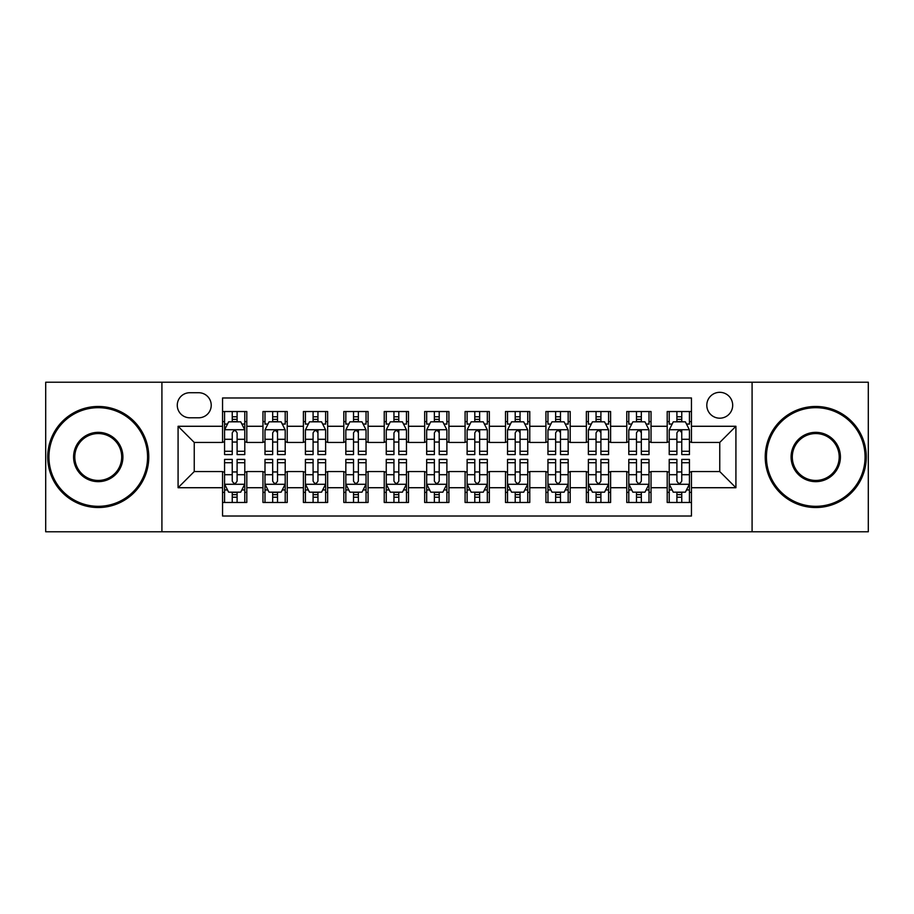 <?xml version="1.0" encoding="UTF-8"?>
<svg xmlns="http://www.w3.org/2000/svg" width="914" height="914" viewBox="0 0 914 914"><rect width="100%" height="100%" fill="white"/><g stroke="black" fill="none" stroke-linecap="round" stroke-linejoin="round"><path stroke-width="1.37" d="M719.752 392.323A12.933 12.933 0 0 0 706.808 405.256A12.933 12.933 0 0 0 719.752 418.189A12.933 12.933 0 0 0 732.685 405.256A12.933 12.933 0 0 0 719.752 392.323M752.085 531.777L868.3 531.777L868.3 382.223L752.085 382.223L752.085 531.777L161.915 531.777L161.915 382.223L45.7 382.223L45.7 531.777L161.915 531.777M691.452 411.529L667.197 411.529L667.197 426.278L651.031 426.278L651.031 442.445L667.197 442.445L667.197 426.278M651.031 426.278L651.031 411.529L626.776 411.529L626.776 426.278L610.609 426.278L610.609 442.445L626.776 442.445L626.776 426.278M610.609 426.278L610.609 411.529L586.354 411.529L586.354 426.278L570.187 426.278L570.187 442.445L586.354 442.445L586.354 426.278M570.187 426.278L570.187 411.529L545.932 411.529L545.932 426.278L529.766 426.278L529.766 442.445L545.932 442.445L545.932 426.278M529.766 426.278L529.766 411.529L505.511 411.529L505.511 426.278L489.333 426.278L489.333 442.445L505.511 442.445L505.511 426.278M489.333 426.278L489.333 411.529L465.089 411.529L465.089 426.278L448.911 426.278L448.911 442.445L465.089 442.445L465.089 426.278M448.911 426.278L448.911 411.529L424.667 411.529L424.667 426.278L408.489 426.278L408.489 442.445L424.667 442.445L424.667 426.278M408.489 426.278L408.489 411.529L384.234 411.529L384.234 426.278L368.068 426.278L368.068 442.445L384.234 442.445L384.234 426.278M368.068 426.278L368.068 411.529L343.813 411.529L343.813 426.278L327.646 426.278L327.646 442.445L343.813 442.445L343.813 426.278M327.646 426.278L327.646 411.529L303.391 411.529L303.391 426.278L287.225 426.278L287.225 442.445L303.391 442.445L303.391 426.278M287.225 426.278L287.225 411.529L262.969 411.529L262.969 442.445L246.803 442.445L246.803 411.529L222.548 411.529M222.548 502.472L246.803 502.472L246.803 471.555L262.969 471.555L262.969 502.472L287.225 502.472L287.225 471.555L303.391 471.555L303.391 487.722L287.225 487.722M303.391 487.722L303.391 502.472L327.646 502.472L327.646 471.555L343.813 471.555L343.813 487.722L327.646 487.722M343.813 487.722L343.813 502.472L368.068 502.472L368.068 471.555L384.234 471.555L384.234 487.722L368.068 487.722M384.234 487.722L384.234 502.472L408.489 502.472L408.489 471.555L424.667 471.555L424.667 487.722L408.489 487.722M424.667 487.722L424.667 502.472L448.911 502.472L448.911 471.555L465.089 471.555L465.089 487.722L448.911 487.722M465.089 487.722L465.089 502.472L489.333 502.472L489.333 471.555L505.511 471.555L505.511 487.722L489.333 487.722M505.511 487.722L505.511 502.472L529.766 502.472L529.766 471.555L545.932 471.555L545.932 487.722L529.766 487.722M545.932 487.722L545.932 502.472L570.187 502.472L570.187 471.555L586.354 471.555L586.354 487.722L570.187 487.722M586.354 487.722L586.354 502.472L610.609 502.472L610.609 471.555L626.776 471.555L626.776 487.722L610.609 487.722M626.776 487.722L626.776 502.472L651.031 502.472L651.031 471.555L667.197 471.555L667.197 487.722L651.031 487.722M189.804 417.789L198.704 417.789A12.533 12.533 0 0 0 211.225 405.256A12.533 12.533 0 0 0 198.704 392.723L189.804 392.723A12.533 12.533 0 0 0 177.27 405.256A12.533 12.533 0 0 0 189.804 417.789M752.085 382.223L161.915 382.223M691.452 426.278L691.452 397.978L222.548 397.978L222.548 442.445L194.248 442.445L194.248 471.555L222.548 471.555L222.548 516.022L691.452 516.022L691.452 471.555L719.752 471.555L719.752 442.445L691.452 442.445L691.452 426.278L735.919 426.278L735.919 487.722L691.452 487.722M222.548 487.722L178.081 487.722L178.081 426.278L222.548 426.278M667.197 487.722L667.197 502.472L691.452 502.472M222.548 421.628L224.57 421.628M232.247 421.628L237.103 421.628M244.781 421.628L246.803 421.628M222.548 442.045L224.57 442.045M232.247 442.045L237.103 442.045M244.781 442.045L246.803 442.045M222.548 471.955L224.57 471.955M232.247 471.955L237.103 471.955M244.781 471.955L246.803 471.955M222.548 492.372L224.57 492.372M232.247 492.372L237.103 492.372M244.781 492.372L246.803 492.372M262.969 442.045L264.991 442.045M272.669 442.045L277.525 442.045M285.202 442.045L287.225 442.045M262.969 421.628L264.991 421.628M272.669 421.628L277.525 421.628M285.202 421.628L287.225 421.628M262.969 471.955L264.991 471.955M272.669 471.955L277.525 471.955M285.202 471.955L287.225 471.955M262.969 492.372L264.991 492.372M272.669 492.372L277.525 492.372M285.202 492.372L287.225 492.372M303.391 471.955L305.413 471.955M313.091 471.955L317.946 471.955M325.624 471.955L327.646 471.955M303.391 492.372L305.413 492.372M313.091 492.372L317.946 492.372M325.624 492.372L327.646 492.372M303.391 421.628L305.413 421.628M313.091 421.628L317.946 421.628M325.624 421.628L327.646 421.628M303.391 442.045L305.413 442.045M313.091 442.045L317.946 442.045M325.624 442.045L327.646 442.045M343.813 471.955L345.835 471.955M353.524 471.955L358.368 471.955M366.046 471.955L368.068 471.955M343.813 492.372L345.835 492.372M353.524 492.372L358.368 492.372M366.046 492.372L368.068 492.372M343.813 421.628L345.835 421.628M353.524 421.628L358.368 421.628M366.046 421.628L368.068 421.628M343.813 442.045L345.835 442.045M353.524 442.045L358.368 442.045M366.046 442.045L368.068 442.045M384.234 471.955L386.256 471.955M393.945 471.955L398.79 471.955M406.467 471.955L408.489 471.955M384.234 492.372L386.256 492.372M393.945 492.372L398.79 492.372M406.467 492.372L408.489 492.372M384.234 421.628L386.256 421.628M393.945 421.628L398.79 421.628M406.467 421.628L408.489 421.628M384.234 442.045L386.256 442.045M393.945 442.045L398.79 442.045M406.467 442.045L408.489 442.045M424.667 471.955L426.678 471.955M434.367 471.955L439.211 471.955M446.889 471.955L448.911 471.955M424.667 492.372L426.678 492.372M434.367 492.372L439.211 492.372M446.889 492.372L448.911 492.372M424.667 421.628L426.678 421.628M434.367 421.628L439.211 421.628M446.889 421.628L448.911 421.628M424.667 442.045L426.678 442.045M434.367 442.045L439.211 442.045M446.889 442.045L448.911 442.045M465.089 471.955L467.111 471.955M474.789 471.955L479.633 471.955M487.322 471.955L489.333 471.955M465.089 492.372L467.111 492.372M474.789 492.372L479.633 492.372M487.322 492.372L489.333 492.372M465.089 421.628L467.111 421.628M474.789 421.628L479.633 421.628M487.322 421.628L489.333 421.628M465.089 442.045L467.111 442.045M474.789 442.045L479.633 442.045M487.322 442.045L489.333 442.045M505.511 471.955L507.533 471.955M515.21 471.955L520.055 471.955M527.744 471.955L529.766 471.955M505.511 492.372L507.533 492.372M515.21 492.372L520.055 492.372M527.744 492.372L529.766 492.372M505.511 421.628L507.533 421.628M515.21 421.628L520.055 421.628M527.744 421.628L529.766 421.628M505.511 442.045L507.533 442.045M515.21 442.045L520.055 442.045M527.744 442.045L529.766 442.045M545.932 471.955L547.954 471.955M555.632 471.955L560.476 471.955M568.165 471.955L570.187 471.955M545.932 492.372L547.954 492.372M555.632 492.372L560.476 492.372M568.165 492.372L570.187 492.372M545.932 421.628L547.954 421.628M555.632 421.628L560.476 421.628M568.165 421.628L570.187 421.628M545.932 442.045L547.954 442.045M555.632 442.045L560.476 442.045M568.165 442.045L570.187 442.045M586.354 471.955L588.376 471.955M596.054 471.955L600.909 471.955M608.587 471.955L610.609 471.955M586.354 492.372L588.376 492.372M596.054 492.372L600.909 492.372M608.587 492.372L610.609 492.372M586.354 421.628L588.376 421.628M596.054 421.628L600.909 421.628M608.587 421.628L610.609 421.628M586.354 442.045L588.376 442.045M596.054 442.045L600.909 442.045M608.587 442.045L610.609 442.045M626.776 471.955L628.798 471.955M636.475 471.955L641.331 471.955M649.009 471.955L651.031 471.955M626.776 492.372L628.798 492.372M636.475 492.372L641.331 492.372M649.009 492.372L651.031 492.372M626.776 421.628L628.798 421.628M636.475 421.628L641.331 421.628M649.009 421.628L651.031 421.628M626.776 442.045L628.798 442.045M636.475 442.045L641.331 442.045M649.009 442.045L651.031 442.045M667.197 471.955L669.219 471.955M676.897 471.955L681.753 471.955M689.43 471.955L691.452 471.955M667.197 492.372L669.219 492.372M676.897 492.372L681.753 492.372M689.43 492.372L691.452 492.372M667.197 421.628L669.219 421.628M676.897 421.628L681.753 421.628M689.43 421.628L691.452 421.628M667.197 442.045L669.219 442.045M676.897 442.045L681.753 442.045M689.43 442.045L691.452 442.045M194.248 442.445L178.081 426.278M194.248 471.555L178.081 487.722M735.919 426.278L719.752 442.445M735.919 487.722L719.752 471.555M237.103 416.784L232.247 416.784M244.781 451.276L237.103 451.276L237.103 454.578L244.781 454.578L244.781 429.911L240.736 421.834L228.614 421.834L224.57 429.911L224.57 454.578L232.247 454.578L232.247 451.276L224.57 451.276M224.57 429.911L224.57 411.529M244.781 429.911L244.781 411.529M232.247 421.834L232.247 411.529M237.103 411.529L237.103 421.834M237.103 451.276L237.103 432.95C235.481 429.831 233.87 429.831 232.247 432.95L232.247 451.276M232.247 497.216L237.103 497.216M224.57 462.724L232.247 462.724L232.247 459.422L224.57 459.422L224.57 484.089L228.614 492.166L240.736 492.166L244.781 484.089L244.781 459.422L237.103 459.422L237.103 462.724L244.781 462.724M244.781 484.089L244.781 502.472M224.57 484.089L224.57 502.472M237.103 492.166L237.103 502.472M232.247 502.472L232.247 492.166M232.247 462.724L232.247 481.05C233.87 484.169 235.481 484.169 237.103 481.05L237.103 462.724M98.255 407.69A49.31 49.31 0 0 0 48.933 457A49.31 49.31 0 0 0 98.255 506.31A49.31 49.31 0 0 0 147.565 457A49.31 49.31 0 0 0 98.255 407.69M98.255 507.533A50.533 50.533 0 0 1 47.722 457A50.533 50.533 0 0 1 98.255 406.467A50.533 50.533 0 0 1 148.776 457A50.533 50.533 0 0 1 98.255 507.533M98.255 432.345A24.655 24.655 0 0 1 122.91 457A24.655 24.655 0 0 1 98.255 481.655A24.655 24.655 0 0 1 73.588 457A24.655 24.655 0 0 1 98.255 432.345M98.255 480.444A23.444 23.444 0 0 0 121.699 457A23.444 23.444 0 0 0 98.255 433.556A23.444 23.444 0 0 0 74.799 457A23.444 23.444 0 0 0 98.255 480.444M815.745 407.69A49.31 49.31 0 0 0 766.435 457A49.31 49.31 0 0 0 815.745 506.31A49.31 49.31 0 0 0 865.067 457A49.31 49.31 0 0 0 815.745 407.69M815.745 507.533A50.533 50.533 0 0 1 765.224 457A50.533 50.533 0 0 1 815.745 406.467A50.533 50.533 0 0 1 866.278 457A50.533 50.533 0 0 1 815.745 507.533M815.745 432.345A24.655 24.655 0 0 1 840.412 457A24.655 24.655 0 0 1 815.745 481.655A24.655 24.655 0 0 1 791.09 457A24.655 24.655 0 0 1 815.745 432.345M815.745 480.444A23.444 23.444 0 0 0 839.201 457A23.444 23.444 0 0 0 815.745 433.556A23.444 23.444 0 0 0 792.301 457A23.444 23.444 0 0 0 815.745 480.444M277.525 411.529L277.525 421.834L277.525 416.784L272.669 416.784M285.202 449.322L285.202 451.276L277.525 451.276L277.525 454.578L285.202 454.578L285.202 429.911L281.158 421.834L269.036 421.834L264.991 429.911L264.991 454.578L272.669 454.578L272.669 439.291L272.669 451.276L264.991 451.276M267.928 424.062L264.991 424.062L264.991 411.529M264.991 424.142L264.991 416.784M285.202 424.142L285.202 416.784M282.277 424.062L285.202 424.062L285.202 411.529M272.669 421.834L272.669 411.529M277.525 451.276L277.525 429.717M285.202 439.291L277.525 439.291L277.525 432.95C275.914 429.831 274.291 429.831 272.669 432.95L272.669 439.291L264.991 439.291M317.946 411.529L317.946 421.834L317.946 416.784L313.091 416.784M325.624 449.322L325.624 451.276L317.946 451.276L317.946 454.578L325.624 454.578L325.624 429.911L321.579 421.834L309.458 421.834L305.413 429.911L305.413 454.578L313.091 454.578L313.091 439.291L313.091 451.276L305.413 451.276M308.349 424.062L305.413 424.062L305.413 411.529M305.413 424.142L305.413 416.784M325.624 424.142L325.624 416.784M322.699 424.062L325.624 424.062L325.624 411.529M313.091 421.834L313.091 411.529M317.946 451.276L317.946 429.717M325.624 439.291L317.946 439.291L317.946 432.95C316.335 429.831 314.713 429.831 313.091 432.95L313.091 439.291L305.413 439.291M358.368 411.529L358.368 421.834L358.368 416.784L353.524 416.784M366.046 449.322L366.046 451.276L358.368 451.276L358.368 454.578L366.046 454.578L366.046 429.911L362.013 421.834L349.879 421.834L345.835 429.911L345.835 454.578L353.524 454.578L353.524 439.291L353.524 451.276L345.835 451.276M348.771 424.062L345.835 424.062L345.835 411.529M345.835 424.142L345.835 416.784M366.046 424.142L366.046 416.784M363.121 424.062L366.046 424.062L366.046 411.529M353.524 421.834L353.524 411.529M358.368 451.276L358.368 429.717M366.046 439.291L358.368 439.291L358.368 432.95C356.757 429.831 355.135 429.831 353.524 432.95L353.524 439.291L345.835 439.291M398.79 411.529L398.79 421.834L398.79 416.784L393.945 416.784M406.467 449.322L406.467 451.276L398.79 451.276L398.79 454.578L406.467 454.578L406.467 429.911L402.434 421.834L390.301 421.834L386.256 429.911L386.256 454.578L393.945 454.578L393.945 439.291L393.945 451.276L386.256 451.276M389.193 424.062L386.256 424.062L386.256 411.529M386.256 424.142L386.256 416.784M406.467 424.142L406.467 416.784M403.542 424.062L406.467 424.062L406.467 411.529M393.945 421.834L393.945 411.529M398.79 451.276L398.79 429.717M406.467 439.291L398.79 439.291L398.79 432.95C397.179 429.831 395.556 429.831 393.945 432.95L393.945 439.291L386.256 439.291M272.669 497.216L277.525 497.216M264.991 462.724L272.669 462.724L272.669 459.422L264.991 459.422L264.991 484.089L269.036 492.166L281.158 492.166L285.202 484.089L285.202 459.422L277.525 459.422L277.525 462.724L285.202 462.724M285.202 484.089L285.202 502.472M264.991 484.089L264.991 502.472M277.525 492.166L277.525 502.472M272.669 502.472L272.669 492.166M272.669 462.724L272.669 481.05C274.291 484.169 275.902 484.169 277.525 481.05L277.525 462.724M313.091 497.216L317.946 497.216M305.413 462.724L313.091 462.724L313.091 459.422L305.413 459.422L305.413 484.089L309.458 492.166L321.579 492.166L325.624 484.089L325.624 459.422L317.946 459.422L317.946 462.724L325.624 462.724M325.624 484.089L325.624 502.472M305.413 484.089L305.413 502.472M317.946 492.166L317.946 502.472M313.091 502.472L313.091 492.166M313.091 462.724L313.091 481.05C314.713 484.169 316.324 484.169 317.946 481.05L317.946 462.724M353.524 497.216L358.368 497.216M345.835 462.724L353.524 462.724L353.524 459.422L345.835 459.422L345.835 484.089L349.879 492.166L362.013 492.166L366.046 484.089L366.046 459.422L358.368 459.422L358.368 462.724L366.046 462.724M366.046 484.089L366.046 502.472M345.835 484.089L345.835 502.472M358.368 492.166L358.368 502.472M353.524 502.472L353.524 492.166M353.524 462.724L353.524 481.05C355.135 484.169 356.746 484.169 358.368 481.05L358.368 462.724M393.945 497.216L398.79 497.216M386.256 462.724L393.945 462.724L393.945 459.422L386.256 459.422L386.256 484.089L390.301 492.166L402.434 492.166L406.467 484.089L406.467 459.422L398.79 459.422L398.79 462.724L406.467 462.724M406.467 484.089L406.467 502.472M386.256 484.089L386.256 502.472M398.79 492.166L398.79 502.472M393.945 502.472L393.945 492.166M393.945 462.724L393.945 481.05C395.556 484.169 397.167 484.169 398.79 481.05L398.79 462.724M439.211 411.529L439.211 421.834L439.211 416.784L434.367 416.784M446.889 449.322L446.889 451.276L439.211 451.276L439.211 454.578L446.889 454.578L446.889 429.911L442.856 421.834L430.723 421.834L426.678 429.911L426.678 454.578L434.367 454.578L434.367 439.291L434.367 451.276L426.678 451.276M429.614 424.062L426.678 424.062L426.678 411.529M426.678 424.142L426.678 416.784M446.889 424.142L446.889 416.784M443.964 424.062L446.889 424.062L446.889 411.529M434.367 421.834L434.367 411.529M439.211 451.276L439.211 429.717M446.889 439.291L439.211 439.291L439.211 432.95C437.6 429.831 435.978 429.831 434.367 432.95L434.367 439.291L426.678 439.291M434.367 497.216L439.211 497.216M426.678 462.724L434.367 462.724L434.367 459.422L426.678 459.422L426.678 484.089L430.723 492.166L442.856 492.166L446.889 484.089L446.889 459.422L439.211 459.422L439.211 462.724L446.889 462.724M446.889 484.089L446.889 502.472M426.678 484.089L426.678 502.472M439.211 492.166L439.211 502.472M434.367 502.472L434.367 492.166M434.367 462.724L434.367 481.05C435.978 484.169 437.6 484.169 439.211 481.05L439.211 462.724M479.633 411.529L479.633 421.834L479.633 416.784L474.789 416.784M487.322 449.322L487.322 451.276L479.633 451.276L479.633 454.578L487.322 454.578L487.322 429.911L483.278 421.834L471.144 421.834L467.111 429.911L467.111 454.578L474.789 454.578L474.789 439.291L474.789 451.276L467.111 451.276M470.036 424.062L467.111 424.062L467.111 411.529M467.111 424.142L467.111 416.784M487.322 424.142L487.322 416.784M484.386 424.062L487.322 424.062L487.322 411.529M474.789 421.834L474.789 411.529M479.633 451.276L479.633 429.717M487.322 439.291L479.633 439.291L479.633 432.95C478.022 429.831 476.4 429.831 474.789 432.95L474.789 439.291L467.111 439.291M474.789 497.216L479.633 497.216M467.111 462.724L474.789 462.724L474.789 459.422L467.111 459.422L467.111 484.089L471.144 492.166L483.278 492.166L487.322 484.089L487.322 459.422L479.633 459.422L479.633 462.724L487.322 462.724M487.322 484.089L487.322 502.472M467.111 484.089L467.111 502.472M479.633 492.166L479.633 502.472M474.789 502.472L474.789 492.166M474.789 462.724L474.789 481.05C476.4 484.169 478.022 484.169 479.633 481.05L479.633 462.724M520.055 411.529L520.055 421.834L520.055 416.784L515.21 416.784M527.744 449.322L527.744 451.276L520.055 451.276L520.055 454.578L527.744 454.578L527.744 429.911L523.699 421.834L511.566 421.834L507.533 429.911L507.533 454.578L515.21 454.578L515.21 439.291L515.21 451.276L507.533 451.276M510.458 424.062L507.533 424.062L507.533 411.529M507.533 424.142L507.533 416.784M527.744 424.142L527.744 416.784M524.807 424.062L527.744 424.062L527.744 411.529M515.21 421.834L515.21 411.529M520.055 451.276L520.055 429.717M527.744 439.291L520.055 439.291L520.055 432.95C518.444 429.831 516.833 429.831 515.21 432.95L515.21 439.291L507.533 439.291M515.21 497.216L520.055 497.216M507.533 462.724L515.21 462.724L515.21 459.422L507.533 459.422L507.533 484.089L511.566 492.166L523.699 492.166L527.744 484.089L527.744 459.422L520.055 459.422L520.055 462.724L527.744 462.724M527.744 484.089L527.744 502.472M507.533 484.089L507.533 502.472M520.055 492.166L520.055 502.472M515.21 502.472L515.21 492.166M515.21 462.724L515.21 481.05C516.821 484.169 518.444 484.169 520.055 481.05L520.055 462.724M560.476 411.529L560.476 421.834L560.476 416.784L555.632 416.784M568.165 449.322L568.165 451.276L560.476 451.276L560.476 454.578L568.165 454.578L568.165 429.911L564.121 421.834L551.987 421.834L547.954 429.911L547.954 454.578L555.632 454.578L555.632 439.291L555.632 451.276L547.954 451.276M550.879 424.062L547.954 424.062L547.954 411.529M547.954 424.142L547.954 416.784M568.165 424.142L568.165 416.784M565.229 424.062L568.165 424.062L568.165 411.529M555.632 421.834L555.632 411.529M560.476 451.276L560.476 429.717M568.165 439.291L560.476 439.291L560.476 432.95C558.865 429.831 557.254 429.831 555.632 432.95L555.632 439.291L547.954 439.291M555.632 497.216L560.476 497.216M547.954 462.724L555.632 462.724L555.632 459.422L547.954 459.422L547.954 484.089L551.987 492.166L564.121 492.166L568.165 484.089L568.165 459.422L560.476 459.422L560.476 462.724L568.165 462.724M568.165 484.089L568.165 502.472M547.954 484.089L547.954 502.472M560.476 492.166L560.476 502.472M555.632 502.472L555.632 492.166M555.632 462.724L555.632 481.05C557.243 484.169 558.865 484.169 560.476 481.05L560.476 462.724M600.909 411.529L600.909 421.834L600.909 416.784L596.054 416.784M608.587 449.322L608.587 451.276L600.909 451.276L600.909 454.578L608.587 454.578L608.587 429.911L604.542 421.834L592.421 421.834L588.376 429.911L588.376 454.578L596.054 454.578L596.054 439.291L596.054 451.276L588.376 451.276M591.301 424.062L588.376 424.062L588.376 411.529M588.376 424.142L588.376 416.784M608.587 424.142L608.587 416.784M605.651 424.062L608.587 424.062L608.587 411.529M596.054 421.834L596.054 411.529M600.909 451.276L600.909 429.717M608.587 439.291L600.909 439.291L600.909 432.95C599.287 429.831 597.676 429.831 596.054 432.95L596.054 439.291L588.376 439.291M596.054 497.216L600.909 497.216M588.376 462.724L596.054 462.724L596.054 459.422L588.376 459.422L588.376 484.089L592.421 492.166L604.542 492.166L608.587 484.089L608.587 459.422L600.909 459.422L600.909 462.724L608.587 462.724M608.587 484.089L608.587 502.472M588.376 484.089L588.376 502.472M600.909 492.166L600.909 502.472M596.054 502.472L596.054 492.166M596.054 462.724L596.054 481.05C597.665 484.169 599.287 484.169 600.909 481.05L600.909 462.724M641.331 411.529L641.331 421.834L641.331 416.784L636.475 416.784M649.009 449.322L649.009 451.276L641.331 451.276L641.331 454.578L649.009 454.578L649.009 429.911L644.964 421.834L632.842 421.834L628.798 429.911L628.798 454.578L636.475 454.578L636.475 439.291L636.475 451.276L628.798 451.276M631.723 424.062L628.798 424.062L628.798 411.529M628.798 424.142L628.798 416.784M649.009 424.142L649.009 416.784M646.072 424.062L649.009 424.062L649.009 411.529M636.475 421.834L636.475 411.529M641.331 451.276L641.331 429.717M649.009 439.291L641.331 439.291L641.331 432.95C639.709 429.831 638.098 429.831 636.475 432.95L636.475 439.291L628.798 439.291M636.475 497.216L641.331 497.216M628.798 462.724L636.475 462.724L636.475 459.422L628.798 459.422L628.798 484.089L632.842 492.166L644.964 492.166L649.009 484.089L649.009 459.422L641.331 459.422L641.331 462.724L649.009 462.724M649.009 484.089L649.009 502.472M628.798 484.089L628.798 502.472M641.331 492.166L641.331 502.472M636.475 502.472L636.475 492.166M636.475 462.724L636.475 481.05C638.086 484.169 639.709 484.169 641.331 481.05L641.331 462.724M681.753 411.529L681.753 421.834L681.753 416.784L676.897 416.784M689.43 449.322L689.43 451.276L681.753 451.276L681.753 454.578L689.43 454.578L689.43 429.911L685.386 421.834L673.264 421.834L669.219 429.911L669.219 454.578L676.897 454.578L676.897 439.291L676.897 451.276L669.219 451.276M672.144 424.062L669.219 424.062L669.219 411.529M669.219 424.142L669.219 416.784M689.43 424.142L689.43 416.784M686.505 424.062L689.43 424.062L689.43 411.529M676.897 421.834L676.897 411.529M681.753 451.276L681.753 429.717M689.43 439.291L681.753 439.291L681.753 432.95C680.13 429.831 678.519 429.831 676.897 432.95L676.897 439.291L669.219 439.291M676.897 497.216L681.753 497.216M669.219 462.724L676.897 462.724L676.897 459.422L669.219 459.422L669.219 484.089L673.264 492.166L685.386 492.166L689.43 484.089L689.43 459.422L681.753 459.422L681.753 462.724L689.43 462.724M689.43 484.089L689.43 502.472M669.219 484.089L669.219 502.472M681.753 492.166L681.753 502.472M676.897 502.472L676.897 492.166M676.897 462.724L676.897 481.05C678.519 484.169 680.13 484.169 681.753 481.05L681.753 462.724M262.969 487.722L246.803 487.722M262.969 426.278L246.803 426.278M244.678 429.717L224.673 429.717M224.57 424.062L227.495 424.062M241.856 424.062L244.781 424.062M232.247 439.291L224.57 439.291M244.781 439.291L237.103 439.291M237.103 419.355L232.247 419.355M224.673 484.283L244.678 484.283M244.781 489.938L241.856 489.938M227.495 489.938L224.57 489.938M237.103 474.709L244.781 474.709M224.57 474.709L232.247 474.709M232.247 494.645L237.103 494.645M285.099 429.717L265.094 429.717M277.525 419.355L272.669 419.355M325.521 429.717L305.516 429.717M317.946 419.355L313.091 419.355M365.943 429.717L345.938 429.717M358.368 419.355L353.524 419.355M406.376 429.717L386.359 429.717M398.79 419.355L393.945 419.355M265.094 484.283L285.099 484.283M285.202 489.938L282.277 489.938M267.928 489.938L264.991 489.938M277.525 474.709L285.202 474.709M264.991 474.709L272.669 474.709M272.669 494.645L277.525 494.645M305.516 484.283L325.521 484.283M325.624 489.938L322.699 489.938M308.349 489.938L305.413 489.938M317.946 474.709L325.624 474.709M305.413 474.709L313.091 474.709M313.091 494.645L317.946 494.645M345.938 484.283L365.943 484.283M366.046 489.938L363.121 489.938M348.771 489.938L345.835 489.938M358.368 474.709L366.046 474.709M345.835 474.709L353.524 474.709M353.524 494.645L358.368 494.645M386.359 484.283L406.376 484.283M406.467 489.938L403.542 489.938M389.193 489.938L386.256 489.938M398.79 474.709L406.467 474.709M386.256 474.709L393.945 474.709M393.945 494.645L398.79 494.645M446.797 429.717L426.781 429.717M439.211 419.355L434.367 419.355M426.781 484.283L446.797 484.283M446.889 489.938L443.964 489.938M429.614 489.938L426.678 489.938M439.211 474.709L446.889 474.709M426.678 474.709L434.367 474.709M434.367 494.645L439.211 494.645M487.219 429.717L467.203 429.717M479.633 419.355L474.789 419.355M467.203 484.283L487.219 484.283M487.322 489.938L484.386 489.938M470.036 489.938L467.111 489.938M479.633 474.709L487.322 474.709M467.111 474.709L474.789 474.709M474.789 494.645L479.633 494.645M527.641 429.717L507.624 429.717M520.055 419.355L515.21 419.355M507.624 484.283L527.641 484.283M527.744 489.938L524.807 489.938M510.458 489.938L507.533 489.938M520.055 474.709L527.744 474.709M507.533 474.709L515.21 474.709M515.21 494.645L520.055 494.645M568.062 429.717L548.057 429.717M560.476 419.355L555.632 419.355M548.057 484.283L568.062 484.283M568.165 489.938L565.229 489.938M550.879 489.938L547.954 489.938M560.476 474.709L568.165 474.709M547.954 474.709L555.632 474.709M555.632 494.645L560.476 494.645M608.484 429.717L588.479 429.717M600.909 419.355L596.054 419.355M588.479 484.283L608.484 484.283M608.587 489.938L605.651 489.938M591.301 489.938L588.376 489.938M600.909 474.709L608.587 474.709M588.376 474.709L596.054 474.709M596.054 494.645L600.909 494.645M648.906 429.717L628.901 429.717M641.331 419.355L636.475 419.355M628.901 484.283L648.906 484.283M649.009 489.938L646.072 489.938M631.723 489.938L628.798 489.938M641.331 474.709L649.009 474.709M628.798 474.709L636.475 474.709M636.475 494.645L641.331 494.645M689.327 429.717L669.322 429.717M681.753 419.355L676.897 419.355M669.322 484.283L689.327 484.283M689.43 489.938L686.505 489.938M672.144 489.938L669.219 489.938M681.753 474.709L689.43 474.709M669.219 474.709L676.897 474.709M676.897 494.645L681.753 494.645"/></g></svg>
